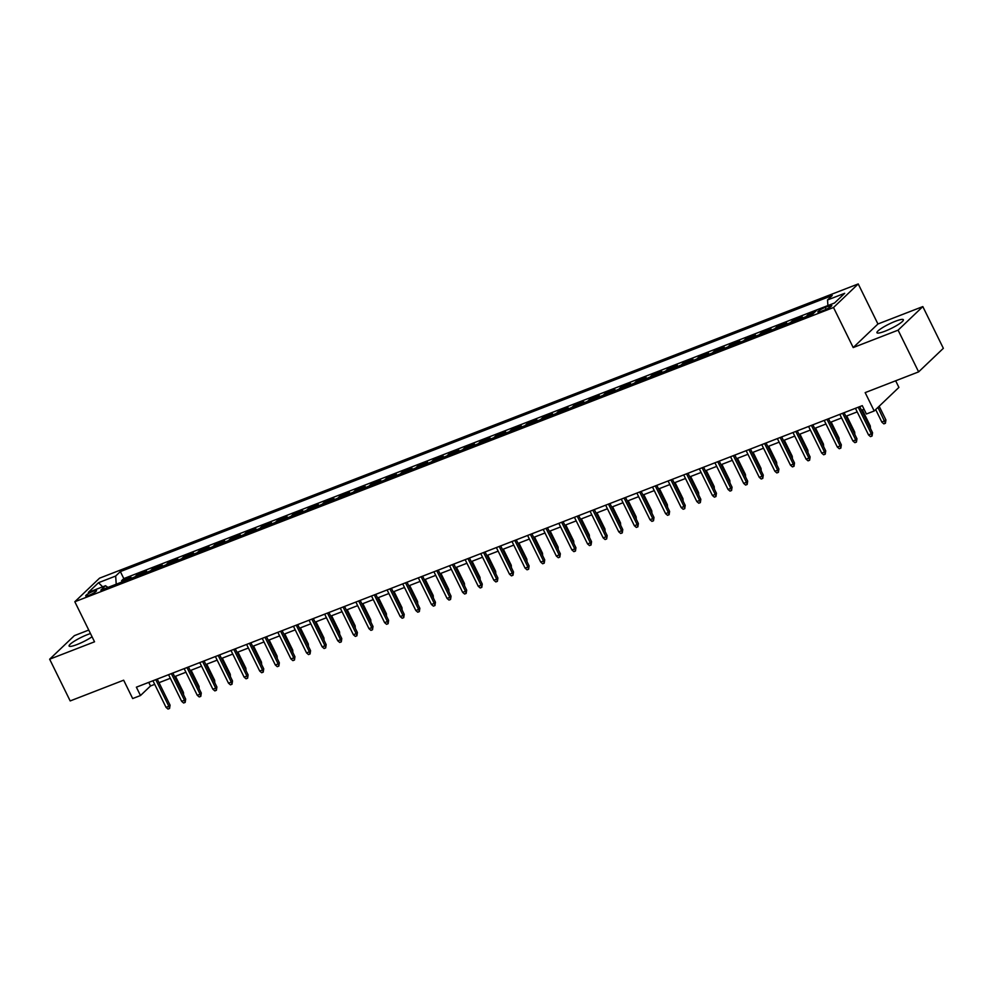 <?xml version="1.0" encoding="UTF-8"?>
<svg xmlns="http://www.w3.org/2000/svg" width="993" height="993" viewBox="0 0 993 993"><rect width="100%" height="100%" fill="white"/><g stroke="black" fill="none" stroke-linecap="round" stroke-linejoin="round"><path stroke-width="1.49" d="M90.462 633.546A14.709 2.433 -26.2 0 0 87.521 634.589A14.709 2.433 -26.2 0 0 69.1 646.046A14.709 2.433 -26.2 0 0 77.094 644.519A14.709 2.433 -26.2 0 0 92.051 636.761M884.949 331.215A14.709 2.433 -26.2 0 0 903.369 319.746A14.709 2.433 -26.2 0 0 895.376 321.273A14.709 2.433 -26.2 0 0 876.968 332.742A14.709 2.433 -26.2 0 0 884.949 331.215M88.985 595.316A6.032 1.005 -26.2 0 0 96.532 590.612A6.032 1.005 -26.2 0 0 93.255 591.232A6.032 1.005 -26.2 0 0 85.708 595.937A6.032 1.005 -26.2 0 0 88.985 595.316M88.749 630.058L74.376 635.644L49.65 659.203L70.18 700.934L123.653 680.193L132.677 698.551L140.485 695.534L150.514 685.977L154.709 684.351M858.225 283.936L99.536 578.174L74.823 601.746L833.512 307.507L858.225 283.936L877.936 323.991L853.21 347.562L898.094 330.16L922.82 306.589L877.936 323.991M922.82 306.589L943.35 348.32L918.624 371.879L865.164 392.62L874.2 410.978L898.913 387.407L895.661 380.791M898.094 330.16L918.624 371.879M815.203 311.715L808.439 314.334L809.022 315.526M799.688 319.15A7.547 3.475 68.8 0 1 799.762 319.076L802.195 316.755L792.824 320.391L793.419 321.583M784.085 325.195A7.547 3.475 68.8 0 1 784.147 325.133L786.58 322.812L777.221 326.449L777.804 327.64M768.47 331.252A7.547 3.475 68.8 0 1 768.532 331.19L770.978 328.869L761.606 332.494L762.19 333.685M752.855 337.31A7.547 3.475 68.8 0 1 752.93 337.248L755.363 334.914L745.991 338.551L746.587 339.743M737.253 343.367A7.547 3.475 68.8 0 1 737.315 343.293L739.748 340.971L730.389 344.608L730.972 345.8M721.638 349.412A7.547 3.475 68.8 0 1 721.7 349.35L724.145 347.029L714.774 350.666L715.357 351.857M706.023 355.469A7.547 3.475 68.8 0 1 706.085 355.407L708.53 353.086L699.159 356.71L699.755 357.902M690.42 361.526A7.547 3.475 68.8 0 1 690.483 361.464L692.915 359.131L683.556 362.768L684.14 363.959M674.806 367.584A7.547 3.475 68.8 0 1 674.868 367.522L677.313 365.188L667.941 368.825L668.525 370.017M659.191 373.641A7.547 3.475 68.8 0 1 659.253 373.567L661.698 371.245L652.327 374.882L652.922 376.074M643.588 379.686A7.547 3.475 68.8 0 1 643.65 379.624L646.083 377.303L636.724 380.927L637.307 382.119M627.973 385.743A7.547 3.475 68.8 0 1 628.035 385.681L630.481 383.36L621.109 386.985L621.692 388.176M612.358 391.801A7.547 3.475 68.8 0 1 612.42 391.739L614.866 389.405L605.494 393.042L606.09 394.233M596.756 397.858A7.547 3.475 68.8 0 1 596.818 397.783L599.251 395.462L589.892 399.099L590.475 400.291M581.141 403.903A7.547 3.475 68.8 0 1 581.203 403.841L583.648 401.52L574.277 405.144L574.86 406.336M565.526 409.96A7.547 3.475 68.8 0 1 565.588 409.898L568.033 407.577L558.662 411.201L559.258 412.393M549.923 416.017A7.547 3.475 68.8 0 1 549.985 415.955L552.418 413.622L543.059 417.259L543.643 418.45M534.308 422.075A7.547 3.475 68.8 0 1 534.371 422L536.816 419.679L527.444 423.316L528.028 424.507M518.694 428.12A7.547 3.475 68.8 0 1 518.756 428.057L521.201 425.736L511.829 429.361L512.425 430.552M503.091 434.177A7.547 3.475 68.8 0 1 503.153 434.115L505.586 431.794L496.227 435.418L496.81 436.61M487.476 440.234A7.547 3.475 68.8 0 1 487.538 440.172L489.983 437.839L480.612 441.475L481.195 442.667M471.861 446.291A7.547 3.475 68.8 0 1 471.923 446.217L474.369 443.896L464.997 447.533L465.593 448.724M456.259 452.336A7.547 3.475 68.8 0 1 456.321 452.274L458.754 449.953L449.395 453.59L449.978 454.782M440.644 458.394A7.547 3.475 68.8 0 1 440.706 458.332L443.151 456.01L433.78 459.635L434.363 460.826M425.029 464.451A7.547 3.475 68.8 0 1 425.091 464.389L427.536 462.055L418.165 465.692L418.761 466.884M409.426 470.508A7.547 3.475 68.8 0 1 409.488 470.434L411.921 468.113L402.562 471.749L403.146 472.941M393.811 476.553A7.547 3.475 68.8 0 1 393.873 476.491L396.319 474.17L386.947 477.807L387.531 478.998M378.196 482.61A7.547 3.475 68.8 0 1 378.259 482.548L380.704 480.227L371.332 483.852L371.928 485.043M362.594 488.668A7.547 3.475 68.8 0 1 362.656 488.606L365.089 486.272L355.73 489.909L356.313 491.101M346.979 494.725A7.547 3.475 68.8 0 1 347.041 494.663L349.486 492.329L340.115 495.966L340.698 497.158M331.364 500.782A7.547 3.475 68.8 0 1 331.426 500.708L333.871 498.387L324.5 502.024L325.096 503.215M315.762 506.827A7.547 3.475 68.8 0 1 315.824 506.765L318.256 504.444L308.897 508.068L309.481 509.26M300.147 512.885A7.547 3.475 68.8 0 1 300.209 512.822L302.654 510.501L293.283 514.126L293.866 515.317M284.532 518.942A7.547 3.475 68.8 0 1 284.594 518.88L287.039 516.546L277.668 520.183L278.263 521.375M268.929 524.999A7.547 3.475 68.8 0 1 268.991 524.925L271.424 522.603L262.065 526.24L262.649 527.432M253.314 531.044A7.547 3.475 68.8 0 1 253.376 530.982L255.822 528.661L246.45 532.285L247.034 533.477M237.699 537.101A7.547 3.475 68.8 0 1 237.761 537.039L240.207 534.718L230.835 538.343L231.431 539.534M222.097 543.159A7.547 3.475 68.8 0 1 222.159 543.097L224.592 540.763L215.233 544.4L215.816 545.591M206.482 549.216A7.547 3.475 68.8 0 1 206.544 549.141L208.989 546.82L199.618 550.457L200.201 551.649M190.867 555.261A7.547 3.475 68.8 0 1 190.929 555.199L193.374 552.878L184.003 556.502L184.599 557.694M175.264 561.318A7.547 3.475 68.8 0 1 175.327 561.256L177.759 558.935L168.4 562.559L168.984 563.751M159.65 567.375A7.547 3.475 68.8 0 1 159.712 567.313L162.157 564.98L152.785 568.617L153.369 569.808M144.035 573.433A7.547 3.475 68.8 0 1 144.097 573.358L146.542 571.037L137.171 574.674L137.766 575.866M874.2 410.978L866.392 414.007L862.284 405.653L136.376 687.181L140.485 695.534M828.609 306.08L825.183 307.408A5.846 0.968 -26.2 0 0 817.86 311.963A5.846 0.968 -26.2 0 0 821.037 311.355L824.475 310.027A5.846 0.968 -26.2 0 0 831.786 305.472A5.846 0.968 -26.2 0 0 828.609 306.08L829.366 307.619M107.964 587.422L105.519 585.721L100.839 590.177L812.696 314.098L817.376 309.642L834.542 302.989L844.695 293.307L827.529 299.96L832.208 295.504L120.352 571.583L115.672 576.039L116.218 584.219M105.519 585.721L88.352 592.387L98.506 582.705L115.672 576.039M827.529 299.96L827.901 305.559L123.802 578.596L121.568 580.731L122.151 581.923M128.432 579.478A7.547 3.475 68.8 0 1 128.494 579.415L130.927 577.094L121.568 580.731M134.676 577.057A7.547 3.475 -111.2 0 1 134.738 576.995L137.171 574.674M150.278 571.012A7.547 3.475 -111.2 0 1 150.34 570.938L152.785 568.617M165.893 564.955A7.547 3.475 -111.2 0 1 165.955 564.893L168.4 562.559M181.508 558.898A7.547 3.475 -111.2 0 1 181.57 558.836L184.003 556.502M197.111 552.84A7.547 3.475 -111.2 0 1 197.185 552.778L199.618 550.457M212.725 546.795A7.547 3.475 -111.2 0 1 212.787 546.721L215.233 544.4M228.34 540.738A7.547 3.475 -111.2 0 1 228.402 540.676L230.835 538.343M243.943 534.681A7.547 3.475 -111.2 0 1 244.017 534.619L246.45 532.285M259.558 528.624A7.547 3.475 -111.2 0 1 259.62 528.561L262.065 526.24M275.173 522.566A7.547 3.475 -111.2 0 1 275.235 522.504L277.668 520.183M290.775 516.521A7.547 3.475 -111.2 0 1 290.85 516.447L293.283 514.126M306.39 510.464A7.547 3.475 -111.2 0 1 306.452 510.402L308.897 508.068M322.005 504.407A7.547 3.475 -111.2 0 1 322.067 504.345L324.5 502.024M337.608 498.349A7.547 3.475 -111.2 0 1 337.682 498.287L340.115 495.966M353.223 492.305A7.547 3.475 -111.2 0 1 353.285 492.23L355.73 489.909M368.837 486.247A7.547 3.475 -111.2 0 1 368.899 486.185L371.332 483.852M384.44 480.19A7.547 3.475 -111.2 0 1 384.514 480.128L386.947 477.807M400.055 474.133A7.547 3.475 -111.2 0 1 400.117 474.071L402.562 471.749M415.67 468.088A7.547 3.475 -111.2 0 1 415.732 468.013L418.165 465.692M431.272 462.03A7.547 3.475 -111.2 0 1 431.347 461.968L433.78 459.635M446.887 455.973A7.547 3.475 -111.2 0 1 446.949 455.911L449.395 453.59M462.502 449.916A7.547 3.475 -111.2 0 1 462.564 449.854L464.997 447.533M478.105 443.871A7.547 3.475 -111.2 0 1 478.179 443.797L480.612 441.475M493.72 437.814A7.547 3.475 -111.2 0 1 493.782 437.752L496.227 435.418M509.335 431.756A7.547 3.475 -111.2 0 1 509.397 431.694L511.829 429.361M524.937 425.699A7.547 3.475 -111.2 0 1 525.012 425.637L527.444 423.316M540.552 419.654A7.547 3.475 -111.2 0 1 540.614 419.58L543.059 417.259M556.167 413.597A7.547 3.475 -111.2 0 1 556.229 413.535L558.662 411.201M571.769 407.54A7.547 3.475 -111.2 0 1 571.844 407.478L574.277 405.144M587.384 401.482A7.547 3.475 -111.2 0 1 587.446 401.42L589.892 399.099M602.999 395.425A7.547 3.475 -111.2 0 1 603.061 395.363L605.494 393.042M618.602 389.38A7.547 3.475 -111.2 0 1 618.676 389.306L621.109 386.985M634.217 383.323A7.547 3.475 -111.2 0 1 634.279 383.261L636.724 380.927M649.832 377.266A7.547 3.475 -111.2 0 1 649.894 377.203L652.327 374.882M665.434 371.208A7.547 3.475 -111.2 0 1 665.509 371.146L667.941 368.825M681.049 365.163A7.547 3.475 -111.2 0 1 681.111 365.089L683.556 362.768M696.664 359.106A7.547 3.475 -111.2 0 1 696.726 359.044L699.159 356.71M712.266 353.049A7.547 3.475 -111.2 0 1 712.341 352.987L714.774 350.666M727.881 346.991A7.547 3.475 -111.2 0 1 727.943 346.929L730.389 344.608M743.496 340.947A7.547 3.475 -111.2 0 1 743.558 340.872L745.991 338.551M759.099 334.889A7.547 3.475 -111.2 0 1 759.173 334.827L761.606 332.494M774.714 328.832A7.547 3.475 -111.2 0 1 774.776 328.77L777.221 326.449M790.329 322.775A7.547 3.475 -111.2 0 1 790.391 322.713L792.824 320.391M805.931 316.73A7.547 3.475 -111.2 0 1 806.006 316.655L808.439 314.334M853.21 347.562L833.512 307.507M49.65 659.203L94.534 641.801L74.823 601.746M159.004 682.675L170.324 678.293M174.619 676.63L185.939 672.236M190.234 670.573L201.542 666.179M205.836 664.516L217.157 660.134M221.451 658.458L232.772 654.077M237.066 652.413L248.374 648.019M252.669 646.356L263.989 641.962M268.284 640.299L279.604 635.905M283.899 634.242L295.206 629.86M299.501 628.197L310.821 623.803M315.116 622.139L326.436 617.745M330.731 616.082L342.039 611.688M346.334 610.025L357.654 605.643M361.949 603.98L373.269 599.586M377.563 597.923L388.871 593.529M393.166 591.865L404.486 587.471M408.781 585.808L420.101 581.426M424.396 579.751L435.704 575.369M439.998 573.706L451.319 569.312M455.613 567.648L466.933 563.254M471.228 561.591L482.536 557.21M486.831 555.534L498.151 551.152M502.446 549.489L513.766 545.095M518.061 543.432L529.368 539.038M533.663 537.374L544.983 532.993M549.278 531.317L560.598 526.935M564.893 525.272L576.201 520.878M580.495 519.215L591.816 514.821M596.11 513.158L607.431 508.764M611.725 507.1L623.033 502.719M627.328 501.055L638.648 496.661M642.943 494.998L654.263 490.604M658.558 488.941L669.865 484.547M674.16 482.883L685.48 478.502M689.775 476.839L701.095 472.445M705.39 470.781L716.698 466.387M720.992 464.724L732.313 460.33M736.607 458.667L747.928 454.285M752.222 452.609L763.53 448.228M767.825 446.565L779.145 442.17M783.44 440.507L794.76 436.113M799.055 434.45L810.362 430.068M814.657 428.393L825.977 424.011M830.272 422.348L841.592 417.954M845.887 416.29L857.195 411.896M861.49 410.233L864.047 409.24M148.739 682.39L150.514 685.977M123.802 578.596L120.352 571.583M98.506 582.705L102.664 586.826M858.25 407.229L871.345 433.854L872.549 432.712L872.065 436.014L871.345 433.854L868.54 434.946L855.432 408.309M872.549 432.712L859.727 406.646M872.065 436.014L870.501 436.622L868.54 434.946M885.917 419.965L885.421 423.266L883.857 423.874L881.896 422.199L885.917 419.965L879.165 406.249M885.421 423.266L877.961 407.391M881.896 422.199L875.677 409.563M842.635 413.274L855.743 439.911L856.947 438.757L856.45 442.071L855.743 439.911L852.925 441.004L839.83 414.366M856.947 438.757L844.112 412.703M856.45 442.071L854.886 442.667L852.925 441.004M827.02 419.331L840.128 445.956L841.332 444.814L840.835 448.116L840.128 445.956L837.322 447.049L824.215 420.424M841.332 444.814L828.51 418.761M840.835 448.116L839.271 448.724L837.322 447.049M811.418 425.389L824.513 452.014L825.717 450.872L825.233 454.173L824.513 452.014L821.707 453.106L808.6 426.481M825.717 450.872L812.895 424.818M825.233 454.173L823.669 454.782L821.707 453.106M795.803 431.446L808.91 458.071L810.114 456.929L809.618 460.231L808.91 458.071L806.093 459.163L792.997 432.526M810.114 456.929L797.28 430.863M809.618 460.231L808.054 460.839L806.093 459.163M869.595 426.705L870.302 426.022L862.371 409.898M870.302 426.022L870.464 428.467M853.98 432.749L854.688 432.079L846.756 415.955M854.688 432.079L854.849 434.524M838.377 438.807L839.085 438.136L831.141 422M839.085 438.136L839.246 440.569M822.763 444.864L823.47 444.181L815.538 428.057M823.47 444.181L823.631 446.627M780.188 437.491L793.295 464.128L794.499 462.974L794.003 466.288L793.295 464.128L790.49 465.221L777.382 438.583M794.499 462.974L781.677 436.92M794.003 466.288L792.439 466.884L790.49 465.221M807.148 450.921L807.855 450.239L799.924 434.115M807.855 450.239L808.017 452.684M764.585 443.548L777.68 470.185L778.884 469.031L778.4 472.333L777.68 470.185L774.875 471.265L761.768 444.641M778.884 469.031L766.062 442.977M778.4 472.333L776.836 472.941L774.875 471.265M791.545 456.966L792.253 456.296L784.309 440.172M792.253 456.296L792.414 458.741M748.97 449.606L762.078 476.23L763.269 475.088L762.785 478.39L762.078 476.23L759.26 477.323L746.165 450.698M763.269 475.088L750.447 449.035M762.785 478.39L761.221 478.998L759.26 477.323M775.93 463.023L776.638 462.353L768.706 446.217M776.638 462.353L776.799 464.786M733.355 455.663L746.463 482.288L747.667 481.146L747.17 484.447L746.463 482.288L743.658 483.38L730.55 456.743M747.667 481.146L734.845 455.079M747.17 484.447L745.606 485.056L743.658 483.38M760.315 469.081L761.023 468.398L753.091 452.274M761.023 468.398L761.184 470.843M717.753 461.708L730.848 488.345L732.052 487.191L731.568 490.505L730.848 488.345L728.043 489.437L714.935 462.8M732.052 487.191L719.23 461.137M731.568 490.505L730.004 491.101L728.043 489.437M744.713 475.138L745.42 474.455L737.476 458.332M745.42 474.455L745.582 476.901M702.138 467.765L715.245 494.402L716.437 493.248L715.953 496.55L715.245 494.402L712.428 495.482L699.333 468.857M716.437 493.248L703.615 467.194M715.953 496.55L714.389 497.158L712.428 495.482M729.098 481.183L729.805 480.513L721.874 464.389M729.805 480.513L729.967 482.958M686.523 473.822L699.631 500.447L700.835 499.305L700.338 502.607L699.631 500.447L696.825 501.539L683.718 474.915M700.835 499.305L688.012 473.251M700.338 502.607L698.774 503.215L696.825 501.539M713.483 487.24L714.19 486.57L706.259 470.434M714.19 486.57L714.352 489.015M670.92 479.88L684.016 506.504L685.22 505.363L684.736 508.664L684.016 506.504L681.21 507.597L668.103 480.972M685.22 505.363L672.398 479.296M684.736 508.664L683.172 509.272L681.21 507.597M697.88 493.298L698.588 492.615L690.644 476.491M698.588 492.615L698.749 495.06M655.306 485.925L668.413 512.562L669.605 511.42L669.121 514.722L668.413 512.562L665.595 513.654L652.5 487.017M669.605 511.42L656.783 485.354M669.121 514.722L667.557 515.317L665.595 513.654M682.265 499.355L682.973 498.672L675.041 482.548M682.973 498.672L683.134 501.117M639.691 491.982L652.798 518.619L654.002 517.465L653.506 520.766L652.798 518.619L649.993 519.699L636.885 493.074M654.002 517.465L641.18 491.411M653.506 520.766L651.942 521.375L649.993 519.699M666.651 505.4L667.358 504.729L659.426 488.606M667.358 504.729L667.519 507.175M624.088 498.039L637.183 524.664L638.387 523.522L637.891 526.824L637.183 524.664L634.378 525.756L621.27 499.131M638.387 523.522L625.565 497.468M637.891 526.824L636.339 527.432L634.378 525.756M651.048 511.457L651.756 510.787L643.812 494.651M651.756 510.787L651.917 513.232M608.473 504.096L621.581 530.721L622.772 529.579L622.288 532.881L621.581 530.721L618.763 531.814L605.668 505.189M622.772 529.579L609.95 503.513M622.288 532.881L620.724 533.489L618.763 531.814M635.433 517.514L636.141 516.844L628.209 500.708M636.141 516.844L636.302 519.277M592.858 510.154L605.966 536.779L607.17 535.637L606.673 538.938L605.966 536.779L603.161 537.871L590.053 511.234M607.17 535.637L594.348 509.57M606.673 538.938L605.109 539.534L603.161 537.871M619.818 523.572L620.526 522.889L612.594 506.765M620.526 522.889L620.687 525.334M577.256 516.199L590.351 542.836L591.555 541.681L591.058 544.983L590.351 542.836L587.546 543.916L574.438 517.291M591.555 541.681L578.733 515.628M591.058 544.983L589.507 545.591L587.546 543.916M604.216 529.617L604.923 528.946L596.979 512.822M604.923 528.946L605.085 531.392M561.641 522.256L574.748 548.881L575.94 547.739L575.456 551.041L574.748 548.881L571.931 549.973L558.836 523.348M575.94 547.739L563.118 521.685M575.456 551.041L573.892 551.649L571.931 549.973M588.601 535.674L589.308 535.004L581.377 518.88M589.308 535.004L589.47 537.449M546.026 528.313L559.133 554.938L560.337 553.796L559.841 557.098L559.133 554.938L556.328 556.03L543.221 529.406M560.337 553.796L547.515 527.73M559.841 557.098L558.277 557.706L556.328 556.03M572.986 541.731L573.693 541.061L565.762 524.925M573.693 541.061L573.855 543.494M530.423 534.371L543.519 560.995L544.723 559.853L544.226 563.155L543.519 560.995L540.713 562.088L527.606 535.45M544.723 559.853L531.9 533.787M544.226 563.155L542.674 563.763L540.713 562.088M557.383 547.788L558.091 547.106L550.147 530.982M558.091 547.106L558.252 549.551M514.808 540.415L527.916 567.053L529.108 565.898L528.624 569.212L527.916 567.053L525.098 568.145L512.003 541.508M529.108 565.898L516.286 539.844M528.624 569.212L527.06 569.808L525.098 568.145M541.768 553.846L542.476 553.163L534.544 537.039M542.476 553.163L542.637 555.608M499.194 546.473L512.301 573.098L513.505 571.956L513.009 575.257L512.301 573.098L509.496 574.19L496.388 547.565M513.505 571.956L500.683 545.902M513.009 575.257L511.445 575.866L509.496 574.19M526.153 559.891L526.861 559.22L518.929 543.097M526.861 559.22L527.022 561.666M483.591 552.53L496.686 579.155L497.89 578.013L497.394 581.315L496.686 579.155L493.881 580.247L480.773 553.622M497.89 578.013L485.068 551.959M497.394 581.315L495.842 581.923L493.881 580.247M510.551 565.948L511.258 565.278L503.314 549.141M511.258 565.278L511.42 567.711M467.976 558.587L481.084 585.212L482.275 584.07L481.791 587.372L481.084 585.212L478.266 586.304L465.171 559.667M482.275 584.07L469.453 558.004M481.791 587.372L480.227 587.98L478.266 586.304M452.361 564.632L465.469 591.269L466.673 590.115L466.176 593.429L465.469 591.269L462.664 592.362L449.556 565.725M466.673 590.115L453.851 564.061M466.176 593.429L464.612 594.025L462.664 592.362M436.759 570.69L449.854 597.327L451.058 596.172L450.561 599.474L449.854 597.327L447.049 598.407L433.941 571.782M451.058 596.172L438.236 570.119M450.561 599.474L449.01 600.082L447.049 598.407M494.936 572.005L495.644 571.323L487.712 555.199M495.644 571.323L495.805 573.768M479.321 578.063L480.029 577.38L472.097 561.256M480.029 577.38L480.19 579.825M463.719 584.107L464.426 583.437L456.482 567.313M464.426 583.437L464.587 585.882M421.144 576.747L434.251 603.372L435.443 602.23L434.959 605.531L434.251 603.372L431.434 604.464L418.338 577.839M435.443 602.23L422.621 576.176M434.959 605.531L433.395 606.14L431.434 604.464M448.104 590.165L448.811 589.494L440.88 573.358M448.811 589.494L448.973 591.927M405.529 582.804L418.636 609.429L419.84 608.287L419.344 611.589L418.636 609.429L415.831 610.521L402.724 583.884M419.84 608.287L407.018 582.221M419.344 611.589L417.78 612.197L415.831 610.521M432.489 596.222L433.196 595.539L425.265 579.415M433.196 595.539L433.358 597.985M389.926 588.849L403.021 615.486L404.225 614.332L403.729 617.646L403.021 615.486L400.216 616.579L387.109 589.941M404.225 614.332L391.403 588.278M403.729 617.646L402.177 618.242L400.216 616.579M416.886 602.279L417.594 601.597L409.65 585.473M417.594 601.597L417.755 604.042M374.311 594.906L387.419 621.544L388.611 620.389L388.126 623.691L387.419 621.544L384.601 622.623L371.506 595.999M388.611 620.389L375.788 594.335M388.126 623.691L386.562 624.299L384.601 622.623M401.271 608.324L401.979 607.654L394.047 591.53M401.979 607.654L402.14 610.099M358.696 600.964L371.804 627.588L373.008 626.446L372.512 629.748L371.804 627.588L368.999 628.681L355.891 602.056M373.008 626.446L360.186 600.393M372.512 629.748L370.948 630.356L368.999 628.681M385.656 614.382L386.364 613.711L378.432 597.575M386.364 613.711L386.525 616.156M343.094 607.021L356.189 633.646L357.393 632.504L356.897 635.805L356.189 633.646L353.384 634.738L340.276 608.113M357.393 632.504L344.571 606.438M356.897 635.805L355.345 636.414L353.384 634.738M370.054 620.439L370.761 619.756L362.817 603.632M370.761 619.756L370.923 622.201M327.479 613.066L340.587 639.703L341.778 638.561L341.294 641.863L340.587 639.703L337.769 640.795L324.674 614.158M341.778 638.561L328.956 612.495M341.294 641.863L339.73 642.459L337.769 640.795M354.439 626.496L355.146 625.813L347.215 609.69M355.146 625.813L355.308 628.259M311.864 619.123L324.972 645.76L326.176 644.606L325.679 647.908L324.972 645.76L322.166 646.84L309.059 620.215M326.176 644.606L313.354 618.552M325.679 647.908L324.115 648.516L322.166 646.84M338.824 632.541L339.532 631.871L331.6 615.747M339.532 631.871L339.693 634.316M296.262 625.18L309.357 651.805L310.561 650.663L310.064 653.965L309.357 651.805L306.552 652.898L293.444 626.273M310.561 650.663L297.739 624.609M310.064 653.965L308.513 654.573L306.552 652.898M323.221 638.598L323.929 637.928L315.985 621.792M323.929 637.928L324.09 640.373M280.647 631.238L293.754 657.862L294.946 656.721L294.462 660.022L293.754 657.862L290.937 658.955L277.841 632.33M294.946 656.721L282.124 630.654M294.462 660.022L292.898 660.63L290.937 658.955M307.607 644.656L308.314 643.985L300.382 627.849M308.314 643.985L308.475 646.418M265.032 637.295L278.139 663.92L279.343 662.778L278.847 666.08L278.139 663.92L275.334 665.012L262.226 638.375M279.343 662.778L266.521 636.712M278.847 666.08L277.283 666.675L275.334 665.012M291.992 650.713L292.699 650.03L284.768 633.906M292.699 650.03L292.861 652.475M249.429 643.34L262.524 669.977L263.728 668.823L263.232 672.124L262.524 669.977L259.719 671.057L246.612 644.432M263.728 668.823L250.906 642.769M263.232 672.124L261.68 672.733L259.719 671.057M276.389 656.758L277.097 656.088L269.153 639.964M277.097 656.088L277.258 658.533M233.814 649.397L246.922 676.022L248.113 674.88L247.629 678.182L246.922 676.022L244.104 677.114L231.009 650.489M248.113 674.88L235.291 648.826M247.629 678.182L246.065 678.79L244.104 677.114M260.774 662.815L261.482 662.145L253.55 646.021M261.482 662.145L261.643 664.59M218.199 655.454L231.307 682.079L232.511 680.937L232.014 684.239L231.307 682.079L228.489 683.172L215.394 656.547M232.511 680.937L219.689 654.871M232.014 684.239L230.45 684.847L228.489 683.172M245.159 668.872L245.867 668.202L237.935 652.066M245.867 668.202L246.028 670.635M202.597 661.512L215.692 688.137L216.896 686.995L216.4 690.296L215.692 688.137L212.887 689.229L199.779 662.592M216.896 686.995L204.074 660.928M216.4 690.296L214.848 690.905L212.887 689.229M229.557 674.93L230.264 674.247L222.32 658.123M230.264 674.247L230.426 676.692M186.982 667.557L200.089 694.194L201.281 693.04L200.797 696.354L200.089 694.194L197.272 695.286L184.164 668.649M201.281 693.04L188.459 666.986M200.797 696.354L199.233 696.949L197.272 695.286M213.942 680.987L214.649 680.304L206.718 664.18M214.649 680.304L214.811 682.75M171.367 673.614L184.475 700.239L185.679 699.097L185.182 702.399L184.475 700.239L181.657 701.331L168.562 674.706M185.679 699.097L172.856 673.043M185.182 702.399L183.618 703.007L181.657 701.331M198.327 687.032L199.034 686.362L191.103 670.238M199.034 686.362L199.196 688.807M155.764 679.671L168.86 706.296L170.064 705.154L169.567 708.456L168.86 706.296L166.054 707.388L152.947 680.764M170.064 705.154L157.242 679.1M169.567 708.456L168.016 709.064L166.054 707.388M182.724 693.089L183.432 692.419L175.488 676.283M183.432 692.419L183.593 694.852M128.494 579.415L134.738 576.995M144.097 573.358L150.34 570.938M159.712 567.313L165.955 564.893M175.327 561.256L181.57 558.836M190.929 555.199L197.185 552.778M206.544 549.141L212.787 546.721M222.159 543.097L228.402 540.676M237.761 537.039L244.017 534.619M253.376 530.982L259.62 528.561M268.991 524.925L275.235 522.504M284.594 518.88L290.85 516.447M300.209 512.822L306.452 510.402M315.824 506.765L322.067 504.345M331.426 500.708L337.682 498.287M347.041 494.663L353.285 492.23M362.656 488.606L368.899 486.185M378.259 482.548L384.514 480.128M393.873 476.491L400.117 474.071M409.488 470.434L415.732 468.013M425.091 464.389L431.347 461.968M440.706 458.332L446.949 455.911M456.321 452.274L462.564 449.854M471.923 446.217L478.179 443.797M487.538 440.172L493.782 437.752M503.153 434.115L509.397 431.694M518.756 428.057L525.012 425.637M534.371 422L540.614 419.58M549.985 415.955L556.229 413.535M565.588 409.898L571.844 407.478M581.203 403.841L587.446 401.42M596.818 397.783L603.061 395.363M612.42 391.739L618.676 389.306M628.035 385.681L634.279 383.261M643.65 379.624L649.894 377.203M659.253 373.567L665.509 371.146M674.868 367.522L681.111 365.089M690.483 361.464L696.726 359.044M706.085 355.407L712.341 352.987M721.7 349.35L727.943 346.929M737.315 343.293L743.558 340.872M752.93 337.248L759.173 334.827M768.532 331.19L774.776 328.77M784.147 325.133L790.391 322.713M799.762 319.076L806.006 316.655M826.126 309.32L825.183 307.408"/></g></svg>
